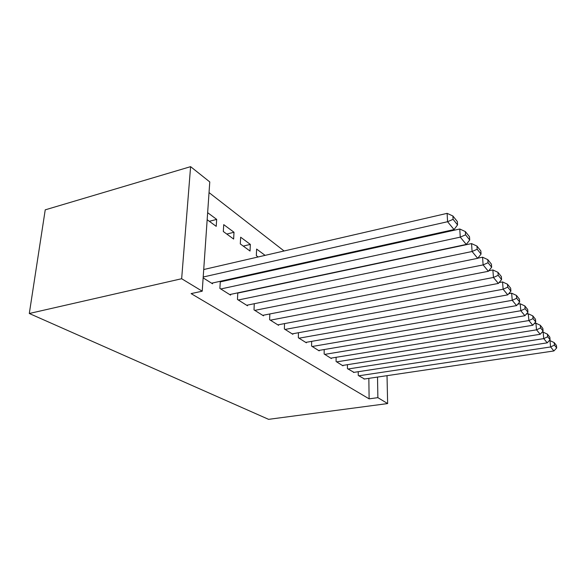 <?xml version="1.0" encoding="UTF-8"?>
<svg xmlns="http://www.w3.org/2000/svg" width="586" height="586" viewBox="0 0 586 586"><rect width="100%" height="100%" fill="white"/><g stroke="black" fill="none" stroke-linecap="round" stroke-linejoin="round"><path stroke-width="0.88" d="M300.911 264.088L300.266 263.59M284.078 250.984L209.034 192.582M368.843 378.358L369.121 398.846L191.109 293.608L202.221 291.191L209.773 181.931L190.604 166.658L45.232 209.839L29.3 313.495L268.593 419.342L387.639 403.571L377.875 397.652L377.516 377.076M347.432 364.69L347.447 368.653L353.995 372.359M324.175 349.542L324.146 353.995L331.376 358.544L331.383 358.075M298.45 332.731L298.347 337.763L306.368 342.81L306.375 342.283M280.32 268L280.306 268.644M274.9 269.201L275.567 269.685M269.824 313.957L269.626 319.7L278.577 325.325L278.592 324.725M240.648 237.205L240.304 243.93L250.032 251.035L250.339 244.399L240.648 237.205M237.799 292.846L237.455 299.461L247.504 305.782L247.534 305.086M207.649 212.689L216.674 219.391L216.227 226.343L207.158 219.721M203.144 277.874L212.542 283.785L212.593 282.987M220.307 281.273L219.882 288.4L230.554 295.117L230.591 294.377M220.512 281.229L221.222 281.69M223.727 224.636L223.317 231.514L233.631 239.051L234.004 232.261L223.727 224.636M254.273 303.724L254.009 309.877L263.488 315.832L263.51 315.187M265.099 255.364L256.617 249.065L256.331 255.635L258.155 256.968M284.525 323.611L284.378 328.98L292.846 334.306L292.861 333.742M311.649 341.36L311.584 346.092L319.194 350.882L319.202 350.384M336.093 357.306L336.086 361.503L342.964 365.84L342.964 365.393M358.236 371.707L358.266 375.465L364.514 378.995M387.639 403.571L387.024 375.663M369.121 398.846L377.875 397.652M202.221 291.191L181.653 278.731L29.3 313.495M190.604 166.658L181.653 278.731M209.327 221.303L216.674 219.391M226.797 234.063L234.004 232.261M243.271 246.091L250.339 244.399M203.203 277.01L447.579 221.72L447.118 213.355L203.716 269.531M211.612 283.199L454.04 229.573L447.579 221.72L453.088 219.347L457.556 224.892L457.358 221.581L452.897 216L453.088 219.347M447.118 213.355L452.897 216M457.556 224.892L454.04 229.573M220.783 288.971L460.266 237.14L459.768 229.009L220.27 281.895M229.675 294.568L466.28 244.45L460.266 237.14L465.562 234.825L469.723 239.989L469.511 236.766L465.357 231.573L465.562 234.825M459.768 229.009L465.357 231.573M469.723 239.989L466.28 244.45M238.304 299.995L472.082 251.504L471.554 243.593L237.784 293.081M246.684 305.262L477.693 258.323L472.082 251.504L477.18 249.248L481.062 254.068L480.842 250.933L476.96 246.083L477.18 249.248M471.554 243.593L476.96 246.083M481.062 254.068L477.693 258.323M254.807 310.375L483.12 264.916L482.564 257.21L477.81 258.177M262.711 315.349L488.365 271.296L483.12 264.916L488.035 262.718L491.661 267.223L491.427 264.169L487.801 259.635L488.035 262.718M482.564 257.21L487.801 259.635M491.661 267.223L488.365 271.296M270.38 320.176L493.449 277.471L492.87 269.963L488.805 270.761M277.845 324.864L498.364 283.448L493.449 277.471L498.188 275.325L501.594 279.551L501.352 276.57L497.954 272.322L498.188 275.325M492.87 269.963L497.954 272.322M501.594 279.551L498.364 283.448M285.096 329.427L503.132 289.242L502.539 281.925L499.089 282.577M292.15 333.874L507.754 294.861L503.132 289.242L507.718 287.147L510.911 291.117L510.67 288.217L507.476 284.225L507.718 287.147M502.539 281.925L507.476 284.225M510.911 291.117L507.754 294.861M299.021 338.195L512.237 300.31L511.629 293.176L508.736 293.696M305.709 342.4L516.588 305.599L512.237 300.31L516.669 298.267L519.679 302.002L519.43 299.168L516.42 295.41L516.669 298.267M511.629 293.176L516.42 295.41M519.679 302.002L516.588 305.599M312.221 346.494L520.808 310.726L520.192 303.76L517.804 304.178M318.572 350.487L524.91 315.715L520.808 310.726L525.1 308.734L527.942 312.25L527.686 309.489L524.851 305.943L525.1 308.734M520.192 303.76L524.851 305.943M527.942 312.25L524.91 315.715M324.754 354.376L528.894 320.557L528.264 313.752L526.338 314.081M330.782 358.171L532.769 325.267L528.894 320.557L533.055 318.601L535.736 321.926L535.479 319.231L532.799 315.883L533.055 318.601M528.264 313.752L532.799 315.883M535.736 321.926L532.769 325.267M336.664 361.87L536.534 329.837L535.897 323.194L534.388 323.443M342.4 365.481L540.197 334.291L536.534 329.837L540.57 327.933L543.105 331.075L542.841 328.438L540.314 325.274L540.57 327.933M535.897 323.194L540.314 325.274M543.105 331.075L540.197 334.291M347.996 369.004L543.764 338.627L543.119 332.13L541.984 332.313M353.461 372.44L547.229 342.847L543.764 338.627L547.683 336.76L550.086 339.734L549.822 337.162L547.419 334.159L547.683 336.76M543.119 332.13L547.419 334.159M550.086 339.734L547.229 342.847M358.8 375.794L550.613 346.956L549.961 340.605L549.177 340.722M364.009 379.076L553.902 350.955L550.613 346.956L554.422 345.125L556.7 347.952L556.436 345.432L554.158 342.583L554.422 345.125M549.961 340.605L554.158 342.583M556.7 347.952L553.902 350.955"/></g></svg>
